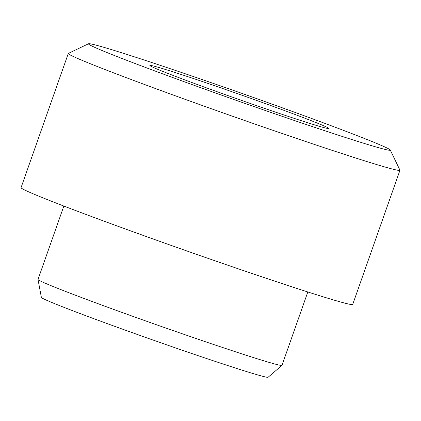 <?xml version="1.0" encoding="UTF-8"?>
<svg xmlns="http://www.w3.org/2000/svg" width="421" height="421" viewBox="0 0 421 421"><rect width="100%" height="100%" fill="white"/><g stroke="black" fill="none" stroke-linecap="round" stroke-linejoin="round"><path stroke-width="0.63" d="M222.499 88.436A94.862 2.5 19.4 0 0 149.908 65.544A94.862 2.5 19.4 0 0 256.247 105.524A94.862 2.5 19.4 0 0 328.796 128.542A94.862 2.5 19.4 0 0 222.499 88.436M267.835 111.386A159.996 4.221 19.4 0 0 390.272 150.002A159.996 4.221 19.4 0 0 210.916 82.574A159.996 4.221 19.4 0 0 88.547 43.747A159.996 4.221 19.4 0 0 267.835 111.386M390.272 150.002L399.934 170.147A175.81 4.636 -160.6 0 1 399.95 170.284A175.81 4.636 -160.6 0 1 265.393 127.716A175.81 4.636 -160.6 0 1 68.297 53.493A175.81 4.636 -160.6 0 1 68.397 53.393L88.547 43.747M281.949 365.381L268.093 377.253A120.201 3.168 -160.6 0 1 176.131 348.109A120.201 3.168 -160.6 0 1 41.374 297.41L38.011 279.476A129.326 3.41 19.4 0 0 183.003 334.021A129.326 3.41 19.4 0 0 281.949 365.381A129.326 3.41 19.4 0 0 281.981 365.333L307.819 291.974M68.297 53.493L21.05 187.655A175.81 4.636 19.4 0 0 218.146 261.883A175.81 4.636 19.4 0 0 352.703 304.451L399.95 170.284M63.85 206.058L38.016 279.423A129.326 3.41 19.4 0 0 38.011 279.476"/></g></svg>
